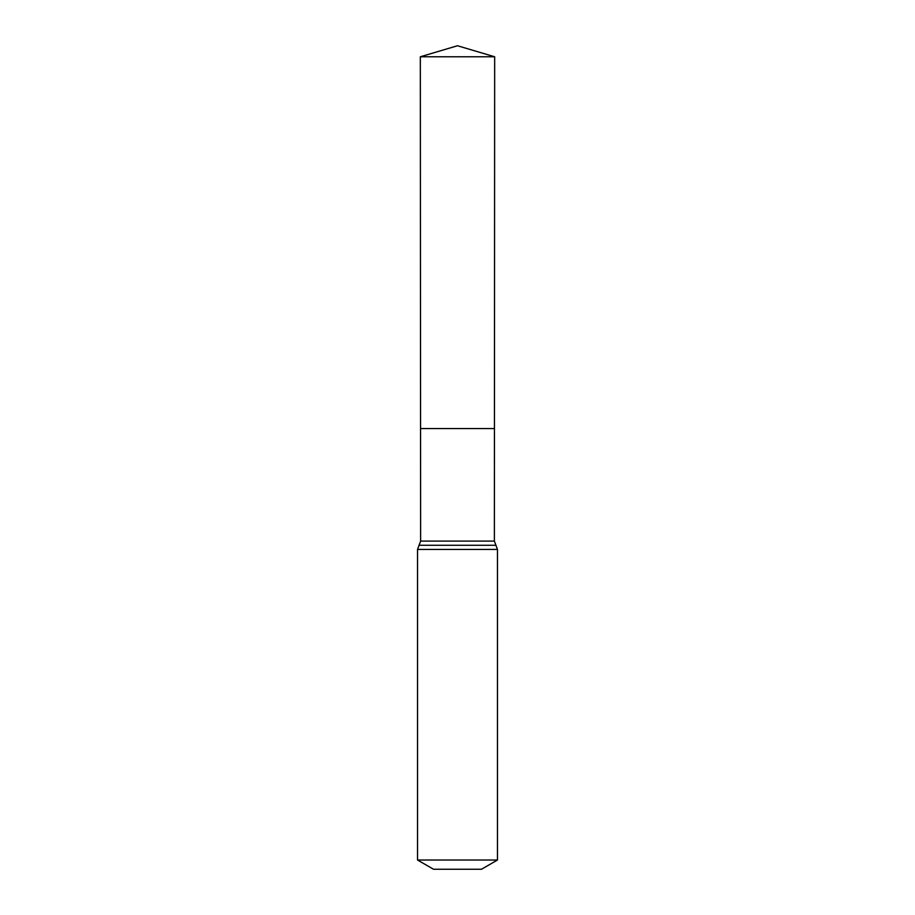 <?xml version="1.0" encoding="UTF-8"?>
<svg xmlns="http://www.w3.org/2000/svg" width="915" height="915" viewBox="0 0 915 915"><rect width="100%" height="100%" fill="white"/><g stroke="black" fill="none" stroke-linecap="round" stroke-linejoin="round"><path stroke-width="1.37" d="M417.526 860.02L497.474 860.02L481.484 869.25L433.516 869.25L417.526 860.02L417.526 549.446L420.625 541.085L494.375 541.085L494.672 56.776L420.328 56.776L457.5 45.75L494.672 56.776M420.625 541.085L420.557 428.563L494.443 428.563L420.557 428.563L420.328 56.776M497.474 860.02L497.474 549.446L494.375 541.085M457.5 428.563L494.443 428.563L494.672 56.776L457.5 45.75M417.526 549.446L497.474 549.446M419.07 545.271L495.93 545.271"/></g></svg>
